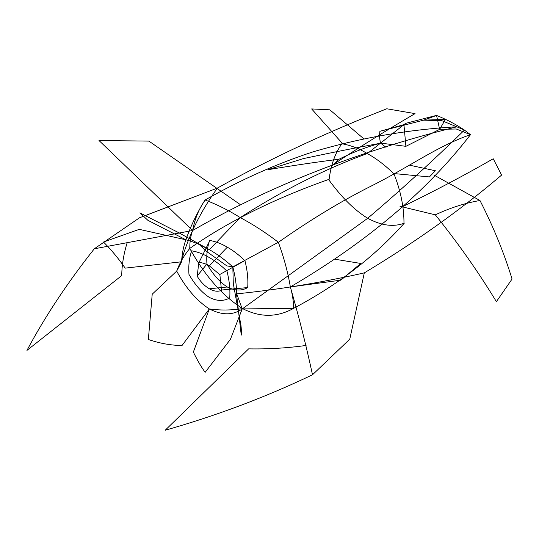 <?xml version="1.0" encoding="UTF-8"?>
<svg xmlns="http://www.w3.org/2000/svg" width="539" height="539" viewBox="0 0 539 539"><rect width="100%" height="100%" fill="white"/><g stroke="black" fill="none" stroke-linecap="round" stroke-linejoin="round"><path stroke-width="0.81" d="M402.882 206.471C434.185 191.284 464.301 175.384 493.232 158.762L501.614 175.074C460.677 209.887 414.909 242.483 364.317 272.875C322.248 282.443 279.728 289.436 236.756 293.856M278.353 242.267C283.938 257.554 287.941 272.451 290.353 286.95C366.715 242.132 426.753 191.379 470.48 134.683L464.429 130.074L456.829 126.8C408.549 129.495 360.813 137.789 313.624 151.675C277.268 163.472 241.088 179.575 205.103 199.989C217.116 204.544 228.819 210.399 240.205 217.567C252.986 224.352 265.714 232.599 278.393 242.301C310.538 219.669 341.827 200.744 372.26 185.531C409.6 166.78 438.106 145.739 470.48 134.683L456.257 128.989L439.642 129.36L405.901 146.325L403.933 124.624L379.907 131.314C379.341 135.188 379.557 139.116 380.554 143.098L405.901 146.325M331.856 165.466C358.59 147.646 386.315 130.364 415.037 113.621L386.786 108.777C326.466 132.399 270.005 158.83 217.406 188.057C200.245 212.002 188.151 236.567 181.131 261.745M403.981 223.031C403.987 207.07 400.645 190.678 393.955 173.861M341.807 143.751C350.498 145.207 358.974 148.474 367.234 153.541C375.986 158.291 384.907 165.075 393.996 173.881M405.53 123.391L436.469 115.4C446.481 119.409 455.799 124.3 464.429 130.074C432.669 161.06 400.43 190.469 367.713 218.288C381.167 225.585 393.349 227.215 404.27 223.193C374.504 256.685 337.609 285.07 293.593 308.355C277.161 317.525 260.189 317.619 242.665 308.638C222.452 295.837 204.82 275.759 189.768 248.412C227.916 221.738 274.183 198.763 328.574 179.494C341.403 197.227 354.446 210.156 367.713 218.288L242.665 308.638C231.083 310.356 219.966 310.451 209.314 308.935C196.816 300.823 185.942 288.21 176.691 271.104L152.214 294.186L148.366 339.415M278.367 242.254L232.821 266.893C235.28 276.271 236.56 285.272 236.675 293.896M236.749 293.89L242.213 308.928L293.593 308.355C293.58 301.49 292.495 294.361 290.353 286.95C298.788 316.231 306.172 345.499 312.505 374.773C265.747 397.142 216.651 415.63 165.217 430.223L248.641 348.854C268.031 349.218 287.172 348.086 306.064 345.459M331.256 166.612L339.004 159.234C317.68 161.882 293.977 165.379 267.903 169.711M386.005 147.349L380.716 143.199C356.596 147.632 330.919 152.746 303.7 158.533M303.403 158.601L267.876 169.684M380.716 143.199C367.409 146.615 353.51 151.964 339.004 159.234M205.191 200.023C199.046 208.546 194.855 218.713 192.605 230.517C269.594 186.063 357.667 151.486 456.829 126.806L441.913 120.709L423.688 120.15L436.556 115.434L439.642 129.36L445.443 119.388L423.688 120.15L379.907 131.314M217.46 188.084L139.52 217.783L94.298 248.796C67.469 282.672 45.02 316.534 26.95 350.397L121.733 275.591C121.875 264.838 123.734 253.728 127.305 242.254M148.858 141.103L99.001 140.524L192.605 230.517L94.298 248.796M240.01 204.396L148.899 141.103M367.234 153.541C325.017 169.01 282.672 190.348 240.205 217.567L209.381 249.645C201.586 245.144 193.744 241.856 185.861 239.781C183.489 246.37 182.041 253.795 181.515 262.048M181.488 261.988L176.691 271.104C179.581 263.147 183.94 255.587 189.768 248.412C189.782 241.566 190.725 235.604 192.605 230.517M199.342 244.591L205.911 250.985L226.852 265.889L232.821 266.893C225.194 260.007 217.379 254.26 209.381 249.645L178.827 232.754M178.881 232.781L139.884 212.865L147.848 220.283L185.861 239.781L139.257 229.351L103.501 242.038C111.391 249.934 118.614 258.632 125.183 268.132L181.683 261.779M205.211 372.233L230.416 339.341L242.213 308.928C233.064 315.423 222.102 315.423 209.314 308.935L182.061 345.459M182.014 345.486C171.018 345.411 159.8 343.417 148.366 339.496M209.341 257.561C203.284 253.99 197.402 251.747 191.682 250.83C189.277 257.595 188.367 265.451 188.96 274.405C195.064 284.929 201.856 292.589 209.341 297.393C216.826 301.234 223.624 301.422 229.729 297.939C230.321 289.672 229.412 280.765 227 271.225C221.286 265.538 215.398 260.984 209.341 257.561M209.341 265.855C205.642 263.686 202.132 262.581 198.803 262.54L197.193 276.291C200.697 281.924 204.746 286.081 209.341 288.776C213.943 291.397 217.992 291.909 221.495 290.326L219.885 274.715L209.341 265.855L227.317 247.185M247.697 287.563C248.297 279.296 247.388 270.389 244.976 260.842C239.262 255.156 233.374 250.608 227.317 247.179C221.259 243.608 215.371 241.371 209.658 240.455C207.245 247.219 206.343 255.075 206.936 264.029C213.04 274.553 219.831 282.214 227.317 287.011C234.802 290.858 241.6 291.04 247.697 287.563L221.502 290.029M209.853 240.488L198.965 262.547M206.936 264.009L197.18 275.981M342.555 143.623L311.65 108.932L329.841 109.815L363.906 138.887M329.053 179.77C330.926 164.887 335.204 152.894 341.874 143.792M205.069 199.935C197.362 212.265 190.961 225.545 185.861 239.781M399.992 206.296L435.323 214.839C457.867 242.819 478.214 271.75 496.379 301.624M434.609 175.411L479.973 200.501C493.273 226.548 503.945 252.643 511.983 278.784M512.05 279.061L496.412 301.624M479.973 200.501C465.15 203.048 450.267 207.825 435.323 214.839M364.324 272.842L349.771 339.172L312.505 374.773M290.353 286.95L340.857 280.159L360.773 263.45L334.995 259.232M209.381 249.645L199.356 244.605M232.821 266.893L233.299 283.642L240.145 320.927C241.135 324.849 241.506 329.585 241.256 335.143L236.453 293.398M209.314 308.935L193.38 351.994M193.339 352.021C197.584 360.753 201.532 367.51 205.191 372.301M244.78 260.654L219.723 274.533M394.494 173.612L429.421 176.92L435.384 170.748L409.404 165.15M405.469 123.451L367.254 153.642M464.429 130.074L463.345 131.206M227.317 286.991L209.341 288.763"/></g></svg>
